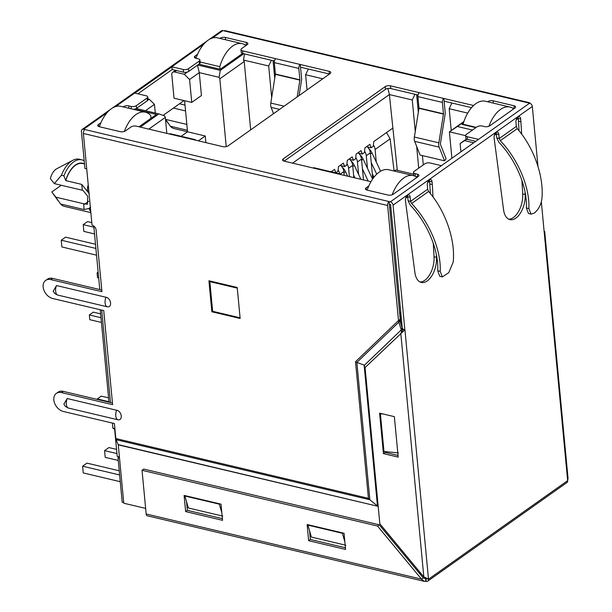 <?xml version="1.0" encoding="UTF-8"?>
<svg xmlns="http://www.w3.org/2000/svg" width="612" height="612" viewBox="0 0 612 612"><rect width="100%" height="100%" fill="white"/><g stroke="black" fill="none" stroke-linecap="round" stroke-linejoin="round"><path stroke-width="0.92" d="M72.859 160.29A25.964 14.183 -76.7 0 0 71.191 161.323A25.964 14.183 -76.7 0 0 61.429 175.254L54.338 183.623L50.345 178.605A12.753 6.969 -76.7 0 1 55.937 169.249A12.753 6.969 -76.7 0 1 56.763 168.744L72.859 160.29A25.964 14.183 -76.7 0 1 79.361 159.25L81.817 159.831A25.964 14.183 -76.7 0 1 84.196 160.826M463.261 123.494L461.999 124.389L475.853 127.671M394.419 171.108L395.979 169.998L413.613 174.175M472.479 130.058L457.394 126.493L463.743 121.995M473.726 142.78L464.669 140.638L466.749 139.161M198.923 64.176L220.289 69.233L242.559 53.458M184.281 74.281L174.558 71.979A3.771 2.685 -125.3 0 0 172.699 72.27A3.771 2.685 -125.3 0 0 171.804 74.618L174.03 98.218L191.747 102.411L189.582 79.491L184.281 74.281L187.54 71.964M243.775 53.757L220.312 70.38L197.714 65.033M136.269 108.538L158.891 113.886L140.255 127.089M145.495 110.718L154.461 104.369L149.16 99.159L147.936 100.024M149.16 99.159L147.913 98.861M139.023 126.799L156.45 114.452L134.235 109.196M395.979 169.998L394.059 171.023M292.582 163.144L389.385 94.562L387.916 88.465M397.295 170.312L389.385 94.562L412.274 99.978L414.974 94.271M423.297 164.896L422.418 155.593M418.333 112.317L416.657 94.669M274.75 78.336L273.082 60.687M451.886 103.007L449.177 108.714L467.713 113.105M463.896 121.551L449.392 131.825L457.394 126.493M451.893 158.248L449.392 131.825L465.625 135.665M466.482 139.016L460.132 143.522L460.92 151.852M464.669 140.638L460.132 143.522M189.582 79.491L199.267 72.621L197.485 65.193M191.747 102.411L201.44 95.541L199.267 72.621L219.081 77.311L220.312 70.38M219.081 77.311L219.823 78.803L244.211 61.521L243.469 60.03L244.555 53.94M243.469 60.03L268.691 65.997L271.399 60.29M308.31 69.026L305.602 74.733L322.761 78.795M148.808 129.117L165.324 117.412L166.831 133.385M158.891 113.886L164.582 115.92L165.324 117.412M392.575 128.275L373.756 141.601L373.274 146.26L371.117 147.79L369.87 144.356L364.936 147.852L364.454 152.51L362.289 154.04L361.042 150.606L356.115 154.102L355.633 158.76L353.468 160.29L352.221 156.863L347.287 160.352L346.805 165.011L344.648 166.54L343.401 163.113L338.467 166.602L337.985 171.261L335.82 172.791L334.573 169.363L331.13 171.804M412.274 99.978L415.257 131.534M416.657 146.383L418.715 168.147M449.177 108.714L451.243 130.509M305.602 74.733L307.04 89.933M273.22 113.893L273.082 112.401M271.674 97.553L268.691 65.997M244.211 61.521L250.675 129.866M226.233 146.612L219.823 78.803M155.28 113.036L154.461 104.369M114.88 428.576L112.876 428.102L112.401 423.083M110.458 402.535L101.722 310.093M99.779 289.545L93.774 226.004M114.964 429.502L112.876 428.102M400.768 312.189A3.771 1.668 174.6 0 1 399.575 312.281M119.401 456.912L117.213 456.391L114.658 429.425M181.175 136.308L187.54 131.802L184.602 100.72M205.884 142.627L205.257 135.994L187.54 131.802M100.246 309.748L108.982 402.183M237.249 287.808L240.049 317.467M239.713 317.712L212.647 311.301L209.84 281.642L210.536 281.145M209.84 281.642L236.905 288.045M88.235 184.893A22.942 12.531 103.3 0 0 87.746 186.507L87.279 190.814L88.794 190.837M89.398 193.912L81.779 184.411L82.329 190.248L83.286 190.737L87.768 196.307L87.417 204.255L83.607 203.735L84.158 209.572L88.939 208.424L90.66 207.284M90.538 209.235L88.939 208.424L90.033 210.712A22.942 12.531 103.3 0 0 90.744 211.469M198.395 140.852L205.257 135.994M187.54 131.756L174.213 128.604A22.942 12.531 -76.7 0 1 170.304 126.21L187.394 130.257M185.015 105.103L179.477 103.788M61.429 175.254L63.893 175.835L65.782 180.624A22.942 12.531 -76.7 0 1 82.635 163.526L84.494 163.962M65.782 180.624L81.779 184.411M90.859 212.624L64.444 206.374A22.942 12.531 -76.7 0 1 60.534 203.98L84.158 209.572M186.844 124.42L165.623 119.401L170.304 126.21M65.767 180.395A22.828 12.47 -76.7 0 1 84.357 163.932M60.534 203.98L55.853 197.163L83.607 203.735M61.261 185.26L51.798 191.961L55.853 197.163M63.893 175.835A25.964 14.183 -76.7 0 1 81.817 159.831M185.574 110.94L173.441 108.064M54.338 183.623L82.329 190.248M332.102 171.911L335.82 172.791M340.922 165.661L344.648 166.54M349.743 159.411L353.468 160.29M358.571 153.161L362.289 154.04M371.117 147.79L367.391 146.911M196.008 58.285A30.187 16.486 -76.7 0 1 208.026 40.247A30.187 16.486 -76.7 0 1 217.528 37.837L242.13 43.659A30.187 16.486 103.3 0 0 232.629 46.076A30.187 16.486 103.3 0 0 219.807 66.662L200.086 61.996M245.932 45.556A30.187 16.486 103.3 0 0 242.13 43.659M220.045 69.171L219.807 66.662M195.664 140.209A3.022 1.652 103.3 0 0 194.922 139.567L170.434 133.768A3.022 1.652 103.3 0 0 169.486 134.013L136.269 126.149A3.771 1.668 -5.4 0 0 131.029 126.952L125.498 130.876A3.771 1.668 -5.4 0 1 120.258 131.679L99.343 126.73A30.187 16.486 -76.7 0 1 111.315 108.76A30.187 16.486 -76.7 0 1 120.816 106.35L145.427 112.172A30.187 16.486 103.3 0 0 135.925 114.582A30.187 16.486 103.3 0 0 124.328 131.442M151.042 118.292L150.781 115.569A30.187 16.486 103.3 0 0 145.427 112.172M96.528 255.166L61.881 246.965L61.238 240.225L65.568 237.158L95.495 244.242M93.881 227.182L83.209 224.658L83.852 231.405L94.523 233.929M61.238 240.225L95.893 248.426M83.209 224.658L87.539 221.598L91.8 222.607M100.636 313.864L93.315 312.135L89.337 314.95L101.003 317.712M89.337 314.95L89.78 319.671L101.447 322.432M98.234 273.197L97.086 272.921L97.53 277.641L98.677 277.917M97.086 272.921L98.134 272.179M342.146 167.114A10.565 7.52 54.7 0 1 345.512 171.674L343.967 172.768M347.639 176.172L345.512 171.674M108.576 397.861L101.255 396.132L97.277 398.947L108.944 401.709M97.277 398.947L97.323 399.422M353.606 175.116L354.922 177.901M350.967 160.864A10.565 7.52 54.7 0 1 354.34 165.424L352.795 166.518M360.896 179.316L354.34 165.424M372.31 173.777L373.947 177.25M371.255 162.616L376.717 174.175M368.615 148.364A10.565 7.52 54.7 0 1 371.981 152.924L370.436 154.017M380.626 171.215L371.981 152.924M362.426 168.866L368.179 181.037M359.787 154.614A10.565 7.52 54.7 0 1 363.161 159.174L361.615 160.268M372.578 179.109L363.161 159.174M394.097 171L390.104 138.84L386.524 132.559M390.104 138.84L375.087 149.481L376.265 161.996M372.785 178.819L370.329 152.855A7.551 5.37 -125.3 0 0 366.902 146.459M370.329 152.855L366.267 155.731L367.445 168.246M363.474 179.92L361.508 159.105A7.551 5.37 -125.3 0 0 358.081 152.709M361.508 159.105L357.439 161.981L358.624 174.496M353.843 177.641L352.68 165.355A7.551 5.37 -125.3 0 0 349.261 158.959M352.68 165.355L348.618 168.231L349.406 176.593M344.212 175.361L343.86 171.605A7.551 5.37 -125.3 0 0 340.433 165.209M372.991 175.231L373.557 177.748M375.087 149.481A7.551 5.37 -125.3 0 0 373.404 145.044M366.267 155.731A7.551 5.37 -125.3 0 0 364.584 151.294M357.439 161.981A7.551 5.37 -125.3 0 0 355.756 157.544M348.618 168.231A7.551 5.37 -125.3 0 0 346.935 163.794M339.775 174.313A7.551 5.37 -125.3 0 0 338.107 170.044M332.255 172.064A7.551 5.37 -125.3 0 0 331.612 171.459M476.281 127.365L463.047 124.228A30.187 16.486 -76.7 0 1 475.868 103.642A30.187 16.486 -76.7 0 1 485.37 101.232L509.972 107.054A30.187 16.486 103.3 0 0 500.471 109.464A30.187 16.486 103.3 0 0 488.896 126.271M513.697 108.882A30.187 16.486 103.3 0 0 509.972 107.054M463.047 124.228L463.085 124.649M367.169 190.118A30.187 16.486 -76.7 0 1 379.157 172.148A30.187 16.486 -76.7 0 1 388.658 169.738L413.268 175.567A30.187 16.486 103.3 0 0 403.767 177.977A30.187 16.486 103.3 0 0 392.2 194.754M416.986 177.396A30.187 16.486 103.3 0 0 413.268 175.567M120.258 481.698L83.24 472.938L82.605 466.199L86.927 463.131L119.233 470.781M116.946 453.561L104.575 450.631L105.21 457.371L118.254 460.461M82.605 466.199L119.623 474.958M104.575 450.631L108.898 447.571L116.548 449.376M119.508 458.067L117.994 457.707L122.201 502.2L123.716 502.559M117.994 457.707L119.187 456.858M531.032 214.116L528.47 213.512L526.374 207.988L528.867 208.577L531.032 214.116L534.184 213.114C538.246 209.916 540.794 205.341 541.827 199.397C544.328 177.289 534.069 147.729 517.278 128.65L516.344 126.416L515.954 122.27A4.139 2.257 103.3 0 1 517.989 116.999A4.139 2.257 103.3 0 1 519.29 116.67A4.139 2.257 103.3 0 1 520.705 119.011L521.684 134.219M67.175 398.534L116.632 410.247C122.155 411.272 123.111 421.286 117.527 419.679L68.07 407.974L65.453 406.475L63.87 404.241L67.175 398.534A7.298 3.986 -76.7 0 0 66.326 404.172A7.298 3.986 -76.7 0 0 68.07 407.974M56.495 285.552L105.953 297.256C111.476 298.281 112.432 308.295 106.848 306.696L57.383 294.992L54.774 293.492L53.19 291.251L56.495 285.552A7.298 3.986 -76.7 0 0 55.646 291.19A7.298 3.986 -76.7 0 0 57.383 294.992M429.234 179.882A4.139 2.257 -76.7 0 1 429.586 181.244L432.041 181.825A4.139 2.257 103.3 0 0 430.626 179.484A4.139 2.257 103.3 0 0 429.326 179.813A4.139 2.257 103.3 0 0 427.298 185.184L427.681 189.23L428.614 191.464C445.406 210.543 455.657 240.095 453.163 262.211L448.78 272.654L442.369 276.93L440.204 271.391L437.71 270.802C438.903 250.423 427.383 222.89 410.208 205.066L408.097 200.782L410.56 201.363L411.616 203.505C429.349 221.927 441.29 250.277 440.204 271.391M427.681 189.23L410.56 201.363L410.178 197.316A4.139 2.257 103.3 0 0 408.755 194.976A4.139 2.257 103.3 0 0 407.454 195.305A4.139 2.257 103.3 0 0 405.435 200.682L414.905 272.6A18.865 10.305 103.3 0 0 421.278 282.423A18.865 10.305 103.3 0 0 436.501 257.338L434.046 256.757A18.865 10.305 -76.7 0 1 420.077 281.994M521.921 180.349L522.702 193.912A18.865 10.305 -76.7 0 1 513.414 217.52A18.865 10.305 -76.7 0 1 508.74 219.18M496.026 132.559A4.139 2.257 -76.7 0 1 496.378 133.921L498.841 134.502A4.139 2.257 -76.7 0 0 497.418 132.161A4.139 2.257 -76.7 0 0 496.118 132.49A4.139 2.257 -76.7 0 0 494.098 137.868L503.577 209.824A18.865 10.305 103.3 0 0 509.941 219.609A18.865 10.305 103.3 0 0 515.878 218.102A18.865 10.305 103.3 0 0 525.165 194.494L522.702 193.912M194.922 139.567A3.022 1.652 103.3 0 0 193.973 139.804L222.883 146.65A3.771 1.668 -5.4 0 0 228.123 145.847L330.105 73.593A3.771 1.668 -5.4 0 0 330.786 72.514A3.771 1.668 -5.4 0 0 329.195 71.336L300.278 64.489L301.617 78.611A3.733 2.043 -76.7 0 1 301.555 80.103L299.084 95.571M98.616 126.485L98.425 124.465A3.771 1.668 -5.4 0 0 97.744 125.552A3.771 1.668 -5.4 0 0 99.343 126.73L99.312 126.722M98.425 124.465L100.888 122.729M123.203 106.916L123.509 106.695A3.771 1.668 174.6 0 1 128.75 105.891L131.09 106.45A3.771 1.668 -5.4 0 0 136.331 105.647L147.056 98.042A3.771 1.668 -5.4 0 0 147.737 96.964A3.771 1.668 -5.4 0 0 146.138 95.786L134.824 93.108L171.934 66.815L172.186 69.516L183.501 72.193A3.771 1.668 -5.4 0 0 188.741 71.39L199.466 63.786A3.771 1.668 -5.4 0 0 200.147 62.707L199.895 60.007A3.771 1.668 -5.4 0 0 198.303 58.829L195.962 58.278A3.771 1.668 -5.4 0 1 194.371 57.1A3.771 1.668 -5.4 0 1 195.052 56.021L195.243 58.041M183.501 72.193L183.248 69.493L171.934 66.815M183.248 69.493A3.771 1.668 -5.4 0 0 188.488 68.689L188.741 71.39M199.466 63.786L199.214 61.093L188.488 68.689M199.214 61.093A3.771 1.668 -5.4 0 0 199.895 60.007M240.983 49.656A3.771 1.668 -5.4 0 0 242.582 50.834L242.834 53.535A3.771 1.668 -5.4 0 1 241.243 52.357L240.983 49.656A3.771 1.668 -5.4 0 1 241.663 48.578L247.202 44.653A3.771 1.668 -5.4 0 0 247.883 43.567A3.771 1.668 -5.4 0 0 246.292 42.396L225.377 37.439A3.771 1.668 -5.4 0 0 220.136 38.25L219.915 38.403M197.6 54.216L195.052 56.021M273.572 113.648L271.101 107.368A6.342 3.465 -76.7 0 1 270.795 103.053L275.392 74.327A0.719 0.39 103.3 0 0 275.4 74.044L274.321 62.615A3.022 1.652 -76.7 0 1 275.798 58.698L242.582 50.834M487.634 101.768L487.856 101.607A3.771 1.668 -5.4 0 1 493.088 100.804L514.004 105.754A3.771 1.668 -5.4 0 1 515.602 106.932A3.771 1.668 -5.4 0 1 514.922 108.018L489.837 125.789A3.771 1.668 -5.4 0 1 484.597 126.592L482.256 126.034A3.771 1.668 -5.4 0 0 477.023 126.837L466.298 134.441A3.771 1.668 -5.4 0 0 465.617 135.52A3.771 1.668 -5.4 0 0 467.208 136.698L478.523 139.375L529.602 103.191L528.378 102.9A3.022 1.652 -76.7 0 1 529.326 102.663L225.063 30.654A3.022 1.652 103.3 0 0 224.114 30.891L222.883 30.6L212.349 38.066M107.146 112.593L83.622 129.262L390.341 201.853L441.42 165.668L430.098 162.991A3.771 1.668 -5.4 0 0 424.858 163.794L414.133 171.391A3.771 1.668 -5.4 0 0 413.452 172.477A3.771 1.668 -5.4 0 0 415.051 173.655L417.384 174.206L417.636 176.899A3.771 1.668 174.6 0 1 417.675 176.906M366.336 189.85L366.144 187.83A3.771 1.668 -5.4 0 0 365.463 188.917A3.771 1.668 -5.4 0 0 367.062 190.087L387.977 195.044A3.771 1.668 -5.4 0 0 393.21 194.234L418.302 176.463A3.771 1.668 -5.4 0 0 418.983 175.384A3.771 1.668 -5.4 0 0 417.384 174.206M366.144 187.83L368.807 185.949M370.956 181.695A3.771 1.668 -5.4 0 0 370.765 181.649L284.152 161.147A3.771 1.668 -5.4 0 1 282.56 159.969A3.771 1.668 -5.4 0 1 283.241 158.891L385.223 86.636L385.483 89.337A3.771 1.668 174.6 0 1 390.716 88.533L418.027 94.998M418.968 108.309L443.455 114.1L438.858 142.826A6.342 3.465 103.3 0 0 439.164 147.148L444.542 160.834L420.062 155.035L414.676 141.349A6.342 3.465 -76.7 0 1 414.378 137.034L418.968 108.309A0.719 0.39 103.3 0 0 418.983 108.026L417.904 96.597A3.022 1.652 -76.7 0 1 419.373 92.68L390.464 85.833A3.771 1.668 -5.4 0 0 385.223 86.636M473.589 105.509L443.861 98.471L445.192 112.593A3.733 2.043 -76.7 0 1 445.138 114.084L440.541 142.81A3.32 1.813 103.3 0 0 440.701 145.075L446.079 158.76L444.542 160.834M339.239 174.19A3.022 1.652 103.3 0 0 338.497 173.548L314.017 167.749A3.022 1.652 103.3 0 0 313.069 167.994M338.497 173.548A3.022 1.652 103.3 0 0 337.549 173.785M184.013 100.575L163.106 115.393M86.72 168.881L84.915 168.453L81.411 131.373A3.022 2.15 -125.3 0 1 82.13 129.499L110.221 109.594M297.187 96.918L299.872 80.118A0.719 0.39 103.3 0 0 299.888 79.835L298.809 68.414A3.022 1.652 -76.7 0 1 300.278 64.489L275.798 58.698M443.455 114.1A0.719 0.39 103.3 0 0 443.463 113.817L442.384 102.395A3.022 1.652 -76.7 0 1 443.861 98.471L419.373 92.68M209.128 39.528L221.399 30.837A3.022 2.15 54.7 0 1 222.883 30.6M83.622 129.262A3.022 2.15 -125.3 0 0 82.13 129.499M526.374 207.988C527.567 187.609 516.046 160.076 498.872 142.252L496.76 137.937L499.216 138.519L500.272 140.691L517.278 128.65M442.369 276.93L439.806 276.326L437.71 270.802M528.867 208.577C529.954 187.463 518.004 159.105 500.272 140.691M284.121 161.14L385.483 89.337M444.113 101.171L471.538 107.658M512.405 108.01L514.264 108.454A3.771 1.668 174.6 0 1 514.294 108.462M465.617 135.52L465.87 138.22A3.771 1.668 -5.4 0 0 467.461 139.398L475.738 141.357M413.452 172.477L413.704 175.17A3.771 1.668 -5.4 0 0 414.072 175.797M415.426 176.378L417.636 176.899M137.868 93.827L172.186 69.516M244.563 44.622L246.544 45.089A3.771 1.668 174.6 0 1 246.575 45.097L246.292 42.396M242.834 53.535L274.451 61.016M300.538 67.19L329.447 74.029A3.771 1.668 174.6 0 1 329.478 74.037M133.271 109.296A3.771 1.668 -5.4 0 0 136.583 108.339L147.308 100.743A3.771 1.668 -5.4 0 0 147.989 99.657L147.737 96.964M400.24 319.296L389.11 201.562A3.022 1.652 103.3 0 0 387.633 205.487L398.504 320.52L400.24 319.296L399.659 320.328L402.069 327.596L401.181 329.6L398.833 322.18L399.659 320.328M101.783 290.019L52.609 278.383L50.88 279.608L101.936 291.695L96.115 230.074A4.529 3.221 -125.3 0 0 92.045 225.162L83.377 133.477A3.022 1.652 -76.7 0 1 84.846 129.553M50.88 279.608A10.565 7.52 -125.3 0 0 45.663 280.426A10.565 7.52 -125.3 0 0 43.949 290.272A10.565 7.52 -125.3 0 0 52.663 298.488L103.726 310.567L112.616 404.677L61.56 392.598A10.565 7.52 -125.3 0 0 56.342 393.409A10.565 7.52 -125.3 0 0 54.629 403.254A10.565 7.52 -125.3 0 0 63.342 411.471L114.406 423.558L115.821 438.544L368.432 498.329L355.518 361.73L398.504 320.52L398.833 322.18L356.865 362.403L355.518 361.73M112.463 403.01L63.288 391.366A10.565 7.52 -125.3 0 0 58.079 392.185L56.342 393.409M52.609 278.383A10.565 7.52 -125.3 0 0 47.392 279.202L45.663 280.426M211.851 311.776L240.149 318.47L237.211 287.464L208.914 280.763L211.851 311.776L212.639 311.217M389.362 204.263L390.594 204.553L402.382 329.264L404.93 329.792L428.492 579.082L425.944 578.562L428.492 579.082L423.825 576.932L400.799 333.295L402.512 330.962L402.474 329.287M529.602 103.191A3.022 2.15 54.7 0 1 532.318 106.473L393.057 205.135L404.846 329.853M393.057 205.135A3.022 2.15 -125.3 0 0 390.341 201.853M478.523 139.375L441.42 165.668M567.63 480.474L541.352 202.037M537.979 166.319L532.318 106.473M429.586 181.244L430.397 193.621M433.258 243.163L434.046 256.757M429.838 183.944L432.302 184.526L433.021 197.026M436.356 254.753L436.501 257.338M432.041 181.825L432.302 184.526M407.363 195.373A4.139 2.257 -76.7 0 1 407.714 196.735L408.097 200.782M525.019 191.939L525.165 194.494M517.897 117.068A4.139 2.257 -76.7 0 1 518.249 118.43L518.502 121.13L520.965 121.712M518.502 121.13L519.06 130.807M496.378 133.921L496.76 137.937M498.841 134.502L499.216 138.519M115.821 438.544A3.771 2.058 -76.7 0 0 116.096 439.691L369.847 499.744L377.451 505.971L364.132 365.104L356.865 362.403L369.847 499.744L368.432 498.329M529.326 102.663A3.022 1.652 -76.7 0 1 530.099 103.359M116.096 439.691L118.208 444.61A0.757 0.413 -76.7 0 1 118.261 444.84L377.734 506.254L364.4 365.242L401.243 329.929L364.4 365.242M118.208 444.61L377.734 506.254M402.971 328.705L401.243 329.929L401.51 332.767M145.641 508.396L123.777 503.225L118.261 444.84M425.944 578.562L426.212 581.392A3.022 2.15 -125.3 0 0 427.704 581.163A3.022 2.15 -125.3 0 0 428.423 579.281L567.691 480.619A3.022 2.15 54.7 0 1 566.972 482.501L427.704 581.163M544.022 231.252L544.711 231.52L568.051 478.454L567.592 480.542M423.825 576.932L379.838 523.811L365.066 367.544L404.93 329.792M425.837 578.669L424.162 578.195M424.269 581.339L147.255 515.778A3.167 1.729 -76.7 0 1 146.169 513.981L142.038 470.299L377.52 526.029L421.515 579.151L424.269 581.339L426.182 581.308M146.169 513.981L421.515 579.151L423.244 577.927L425.723 578.569M421.056 573.582L419.304 573.169M345.818 545.231L311.37 537.076L307.935 525.127L308.364 524.821M222.783 516.115L188.335 507.96L184.9 496.011L185.329 495.705M142.038 470.299L143.766 469.075L379.249 524.805L423.244 577.927M184.105 495.414L185.635 511.594L222.538 520.33L221.008 504.15L184.105 495.414M307.132 524.53L308.662 540.71L345.573 549.446L344.043 533.266L307.132 524.53M309.58 530.849L310.391 539.486L345.413 547.771M186.545 501.733L187.364 510.362L222.386 518.655M383.426 453.614L398.19 457.11L394.365 416.657L379.601 413.161L383.426 453.614L385.155 452.39L398.029 455.435M385.078 451.618L385.155 452.39M398.435 452.895L383.969 451.511L380.396 413.766L383.288 414.041M380.832 413.46L380.396 413.766M221.827 512.779L219.348 504.166L184.9 496.011M219.785 503.86L219.348 504.166M344.862 541.903L342.383 533.282L307.935 525.127M342.812 532.976L342.383 533.282M310.391 539.486L308.662 540.71M187.364 510.362L185.635 511.594M377.52 526.029L379.249 524.805M176.57 70.548L174.558 71.979M518.242 118.376L516.237 119.791M496.37 133.867L494.366 135.29M429.578 181.19L427.574 182.606M407.707 196.682L405.702 198.097M390.892 207.697A3.771 1.668 174.6 0 1 389.699 207.782M399.713 312.273L400.776 323.518M87.746 186.507L88.403 186.652M90.691 210.91L90.033 210.712M88.717 201.272L84.563 204.217M343.86 171.605L339.966 174.359M116.632 410.247A7.298 3.986 103.3 0 0 115.783 415.885A7.298 3.986 103.3 0 0 117.527 419.679M105.953 297.256A7.298 3.986 103.3 0 0 105.103 302.894A7.298 3.986 103.3 0 0 106.848 306.696M193.973 139.804L169.486 134.013M528.378 102.9L224.114 30.891M203.857 44.079L115.637 106.58M298.809 68.414L274.321 62.615M442.384 102.395L417.904 96.597M299.888 79.835L275.4 74.044M443.463 113.817L418.983 108.026M275.392 74.327L299.872 80.118M284.083 106.197L270.795 103.053M411.616 203.505L428.614 191.464M438.858 142.826L414.378 137.034M279.592 109.38L271.101 107.368M439.164 147.148L414.676 141.349M283.433 160.91L283.241 158.891M390.464 85.833L390.716 88.533M493.088 100.804L493.31 103.107M514.004 105.754L514.264 108.454M467.461 139.398L467.208 136.698M415.296 176.31L415.051 173.655M225.377 37.439L225.591 39.749M329.195 71.336L329.447 74.029M128.979 108.286L128.75 105.891M131.312 108.837L131.09 106.45M136.583 108.339L136.331 105.647M147.308 100.743L147.056 98.042M387.633 205.487L83.377 133.477M63.288 391.366L61.56 392.598M410.178 197.316L407.714 196.735M518.249 118.43L520.705 119.011M499.224 138.549L516.344 126.416M404.685 330.205L402.482 329.455M425.707 581.4L425.692 578.562M175.483 70.296L172.699 72.27M165.546 119.738L167.979 123.111M52.754 193.323L58.209 200.874M112.417 108.041L206.933 41.081M65.453 406.475L63.862 404.241M54.774 293.492L53.183 291.251"/></g></svg>
